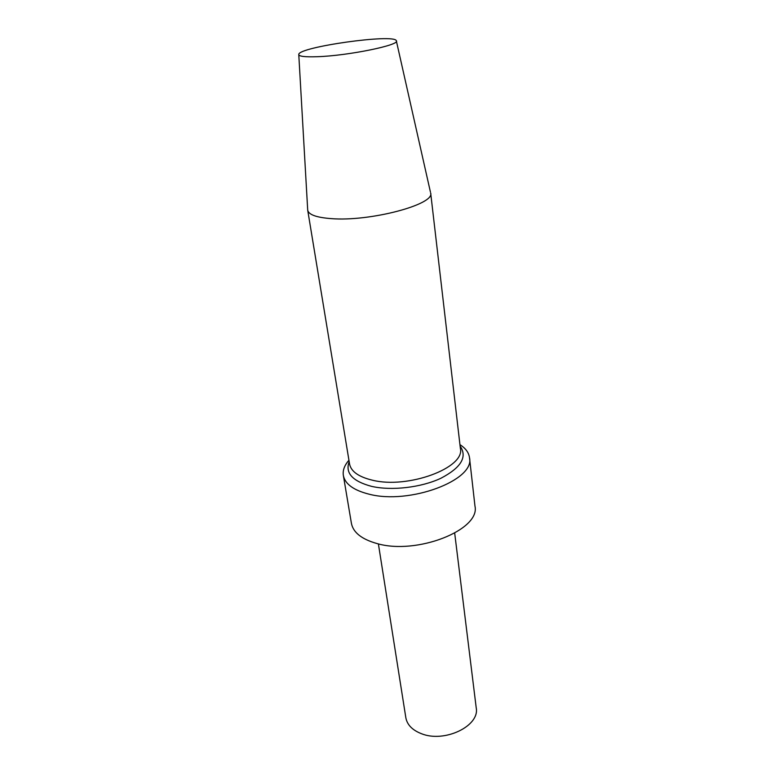<?xml version="1.0" encoding="UTF-8"?>
<svg xmlns="http://www.w3.org/2000/svg" width="775" height="775" viewBox="0 0 775 775"><rect width="100%" height="100%" fill="white"/><g stroke="black" fill="none" stroke-linecap="round" stroke-linejoin="round"><path stroke-width="1.16" d="M378.384 543.876L405.838 717.718C407.146 724.77 412.281 730.079 421.261 733.625C444.385 743.206 479.996 725.991 476.218 707.827L454.692 533.152M348.934 460.253C344.449 465.329 342.589 470.396 343.354 475.463L351.424 523.387C353.206 532.483 361.644 539.177 376.728 543.469C416.621 555.384 480.742 529.838 474.959 506.027L469.505 457.734C468.846 452.658 465.659 448.299 459.943 444.647M343.354 475.463C345.049 484.026 353.574 490.246 368.91 494.14C409.471 504.971 475.22 480.122 469.505 457.734M349.176 461.706C345.001 473.002 352.451 481.217 371.525 486.351C391.559 490.982 421.116 487.562 440.859 478.282C461.154 467.635 467.577 456.911 460.118 446.119M372.145 480.132C407.757 489.287 465.329 467.78 460.379 448.415L430.668 192.975C435.104 204.445 369.927 221.815 331.283 218.627C316.578 217.523 308.721 214.733 307.714 210.248L349.554 463.993C351.036 471.442 358.563 476.828 372.145 480.132M298.792 54.822L307.714 210.248M317.072 56.72C348.188 55.781 401.276 44.824 396.296 40.668C394.068 33.567 298.947 46.936 298.762 54.376C298.578 56.352 304.682 57.137 317.072 56.72M396.393 41.104L430.425 192.026"/></g></svg>
